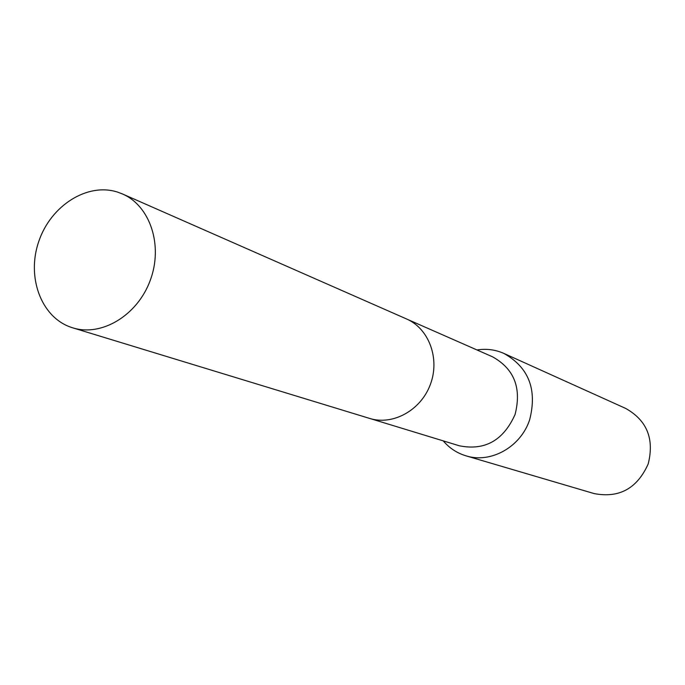 <?xml version="1.0" encoding="UTF-8"?>
<svg xmlns="http://www.w3.org/2000/svg" width="685" height="685" viewBox="0 0 685 685"><rect width="100%" height="100%" fill="white"/><g stroke="black" fill="none" stroke-linecap="round" stroke-linejoin="round"><path stroke-width="1.03" d="M370.328 418.629L459.404 445.807C484.903 450.867 503.458 440.421 515.077 414.476C521.773 388.078 514.229 368.847 492.446 356.765L407.207 319.261M443.229 440.866C449.386 448.118 456.972 453.102 465.963 455.825C490.76 463.771 520.857 446.971 529.676 419.691C537.348 389.542 528.769 367.46 503.954 353.451C495.358 349.65 486.359 348.485 476.965 349.958M465.963 455.825L594.049 493.56C619.112 498.415 637.161 488.533 648.19 463.933C654.492 438.879 646.974 420.376 625.653 408.414L503.954 353.451M117.366 192.04C87.278 182.433 50.981 205.56 38.899 241.077C26.381 276.44 40.723 316.616 70.538 327.105L72.73 327.832C101.551 336.96 137.437 315.425 150.22 280.422C163.364 245.547 150.212 205.825 122.418 193.941L117.366 192.04M72.73 327.832L369.635 418.424C392.899 425.745 420.95 410.272 430.394 384.388C440.121 358.615 428.956 328.586 406.539 318.962L122.418 193.941"/></g></svg>

